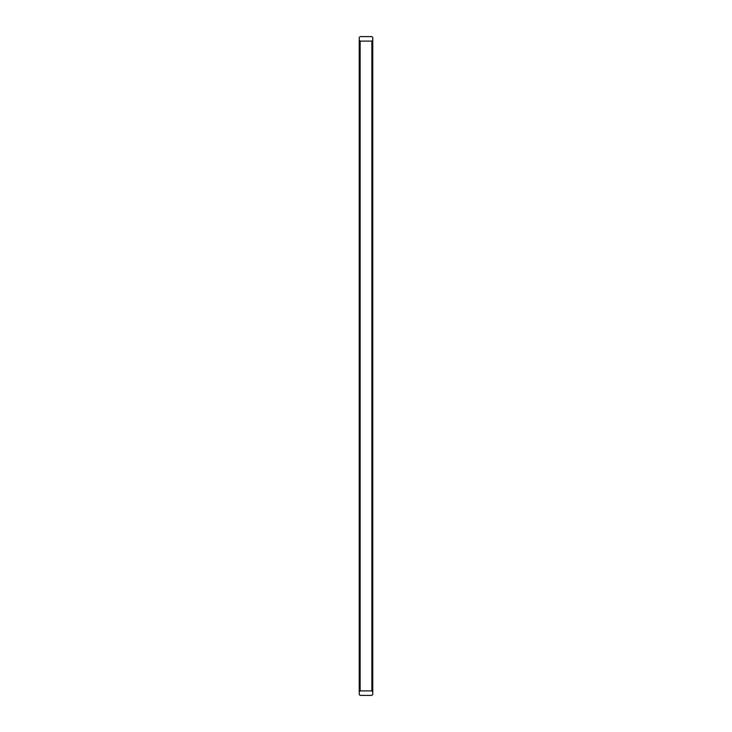 <?xml version="1.0" encoding="UTF-8"?>
<svg xmlns="http://www.w3.org/2000/svg" width="732" height="732" viewBox="0 0 732 732"><rect width="100%" height="100%" fill="white"/><g stroke="black" fill="none" stroke-linecap="round" stroke-linejoin="round"><path stroke-width="1.1" d="M372.771 40.214L372.771 694.494L371.865 695.4L360.135 695.4L359.229 694.494L359.229 691.786L360.135 690.889L371.865 690.889L371.865 41.111L360.135 41.111L359.229 40.214L359.229 37.506L360.135 36.6L371.865 36.6L372.771 37.506L372.771 40.214L371.865 41.111M371.865 690.889L372.771 691.786M359.229 691.786L359.229 40.214M360.135 41.111L360.135 690.889"/></g></svg>
